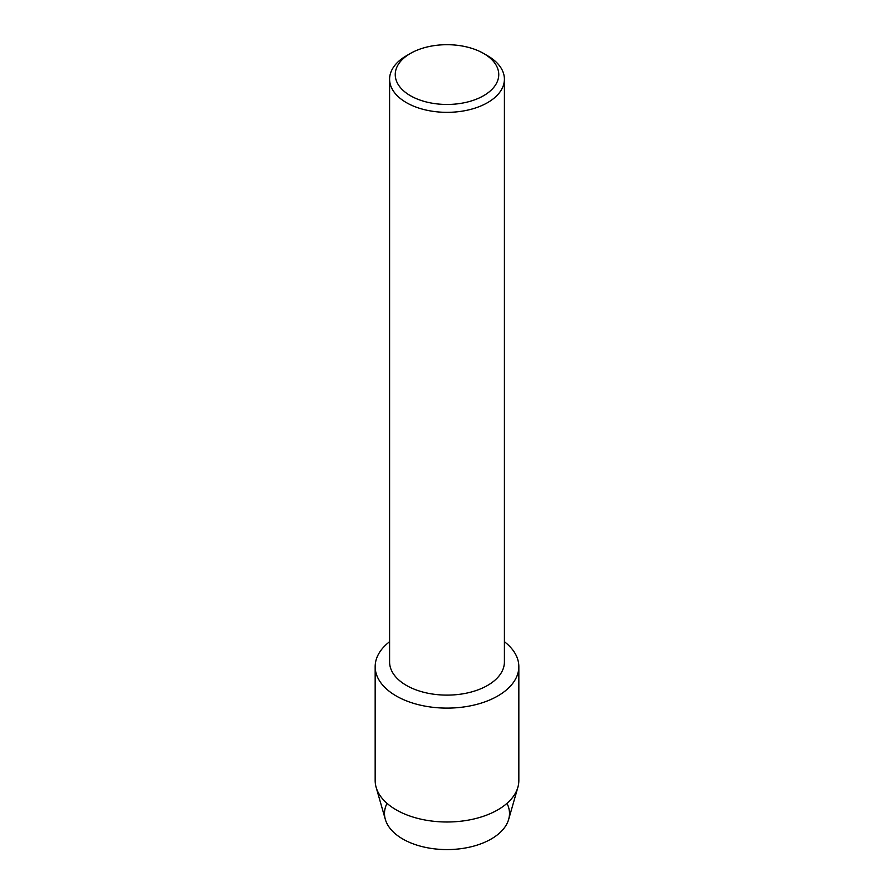 <?xml version="1.0" encoding="UTF-8"?>
<svg xmlns="http://www.w3.org/2000/svg" width="894" height="894" viewBox="0 0 894 894"><rect width="100%" height="100%" fill="white"/><g stroke="black" fill="none" stroke-linecap="round" stroke-linejoin="round"><path stroke-width="1.34" d="M506.976 803.348A62.502 36.084 180 0 1 491.197 839.008A62.502 36.084 180 0 1 415.118 844.539A62.502 36.084 180 0 1 387.024 803.348M483.598 53.45L487.599 55.763A57.406 33.145 180 0 1 504.406 79.197L504.406 661.973A57.406 33.145 180 0 1 487.599 685.407A57.406 33.145 180 0 1 425.03 692.593A57.406 33.145 180 0 1 389.594 661.973L389.594 79.197A57.406 33.145 180 0 1 406.401 55.763L410.402 53.45A51.751 29.882 180 0 1 483.598 53.45A51.751 29.882 180 0 1 483.598 95.703A51.751 29.882 180 0 1 410.402 95.703A51.751 29.882 180 0 1 410.402 53.45L406.401 55.763M497.79 695.968A71.833 41.47 180 0 1 399.897 697.946A71.833 41.47 180 0 1 389.594 641.713A71.833 41.47 180 0 0 375.167 666.633A71.833 41.47 180 0 0 419.509 704.953A71.833 41.47 180 0 0 497.79 695.968A71.833 41.47 180 0 0 504.406 641.713A71.833 41.47 180 0 1 518.833 666.633A71.833 41.47 180 0 1 497.79 695.968M504.406 79.197A57.406 33.145 180 0 1 487.599 102.631A57.406 33.145 180 0 1 425.03 109.817A57.406 33.145 180 0 1 389.594 79.197M518.833 666.633L518.833 780.518A71.833 41.47 180 0 1 517.872 787.301L508.664 819.396A62.502 36.084 180 0 1 491.197 839.008A62.502 36.084 180 0 1 427.891 847.858A62.502 36.084 180 0 1 385.336 819.396L376.128 787.301A71.833 41.47 180 0 1 375.167 780.518L375.167 666.633M517.872 787.301A71.833 41.47 180 0 1 497.79 809.852A71.833 41.47 180 0 1 425.041 820.01A71.833 41.47 180 0 1 376.128 787.301"/></g></svg>

